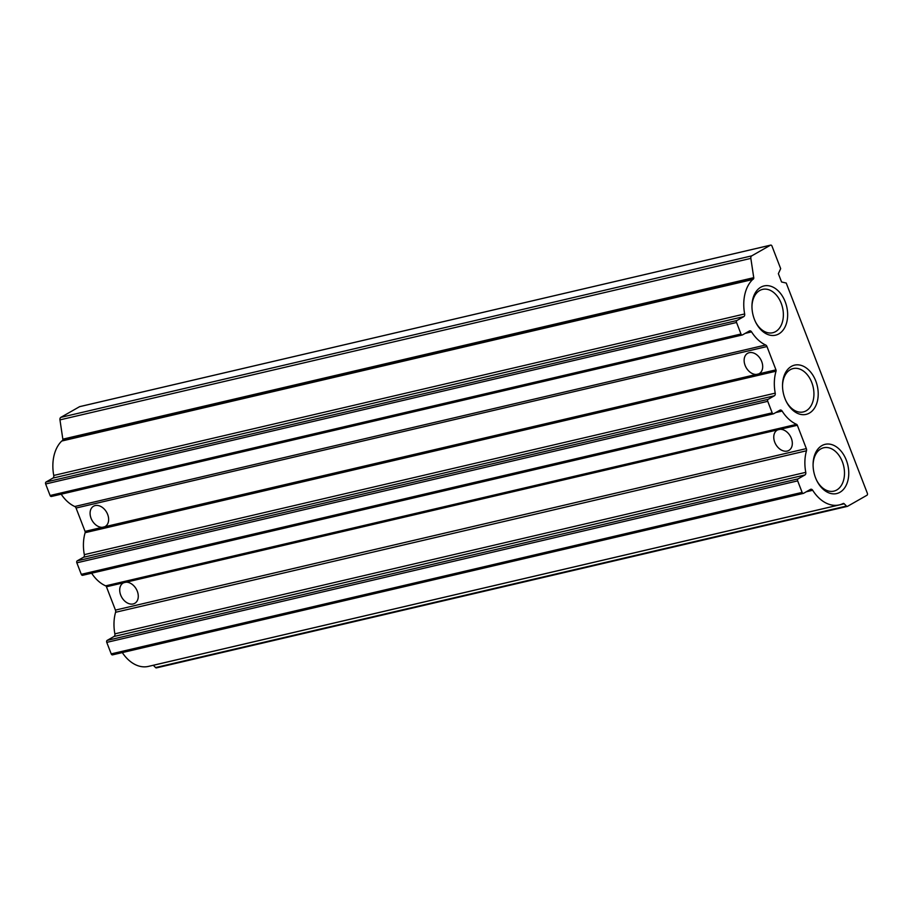 <?xml version="1.0" encoding="UTF-8"?>
<svg xmlns="http://www.w3.org/2000/svg" width="913" height="913" viewBox="0 0 913 913"><rect width="100%" height="100%" fill="white"/><g stroke="black" fill="none" stroke-linecap="round" stroke-linejoin="round"><path stroke-width="1.37" d="M753.739 277.666A1.564 1.073 76.8 0 1 753.236 279.161L752.62 279.538A36.919 25.313 76.8 0 0 744.654 313.958A2.602 1.78 76.8 0 1 743.81 316.594L736.939 320.509A1.564 1.073 76.8 0 0 736.551 322.483L740.991 334.01A1.564 1.073 76.8 0 0 742.497 334.9L749.368 330.997A2.602 1.78 76.8 0 1 749.699 330.86A2.602 1.78 76.8 0 1 751.57 331.887A36.919 25.313 76.8 0 0 765.665 345.011A2.602 1.78 76.8 0 1 766.966 346.541L775.959 369.856A1.564 1.073 76.8 0 1 776.039 371.192A36.919 25.313 76.8 0 0 775.217 393.149A2.602 1.78 76.8 0 1 774.372 395.786L768.13 399.335A1.564 1.073 76.8 0 0 767.742 401.321L772.181 412.836A1.564 1.073 76.8 0 0 773.688 413.737L779.919 410.188A2.602 1.78 76.8 0 1 780.261 410.051A2.602 1.78 76.8 0 1 782.133 411.078A36.919 25.313 76.8 0 0 796.558 424.351A1.564 1.073 76.8 0 1 797.346 425.275L806.339 448.603A2.602 1.78 76.8 0 1 806.476 450.782A36.919 25.313 76.8 0 0 805.768 472.341A2.602 1.78 76.8 0 1 804.924 474.977L798.065 478.891A1.564 1.073 76.8 0 0 797.665 480.877L802.116 492.392A1.564 1.073 76.8 0 0 803.611 493.294L810.482 489.379A2.602 1.78 76.8 0 1 810.812 489.254A2.602 1.78 76.8 0 1 812.696 490.281A36.919 25.313 76.8 0 0 839.321 504.9A36.919 25.313 76.8 0 0 843.156 503.508A1.564 1.073 76.8 0 1 844.228 503.782L846.454 506.064A1.564 1.073 76.8 0 0 847.549 506.316L866.951 495.257A1.564 1.073 76.8 0 0 867.35 493.271L786.23 283.041L781.574 281.98L778.367 273.683L780.672 268.65L771.976 246.088A1.564 1.073 76.8 0 0 770.469 245.186L751.719 255.868A2.602 1.78 76.8 0 0 750.851 258.379L753.739 277.666L62.837 439.164L59.961 419.877A2.602 1.78 76.8 0 1 60.829 417.367L79.568 406.684A1.564 1.073 76.8 0 1 79.979 406.593M758.714 373.896L756.363 374.444A11.698 8.343 60.3 0 1 745.122 365.417A11.698 8.343 60.3 0 1 747.621 353.308A11.698 8.343 60.3 0 1 760.666 359.345A11.698 8.343 60.3 0 1 759.205 373.645A11.698 8.343 60.3 0 1 758.714 373.896L775.959 369.856M776.039 371.192L85.137 532.69A1.564 1.073 76.8 0 0 85.057 531.366L76.064 508.039A2.602 1.78 76.8 0 0 74.775 506.51A36.919 25.313 76.8 0 1 61.194 494.195M104.664 526.778L102.313 527.326A11.698 8.343 60.3 0 1 91.072 518.299A11.698 8.343 60.3 0 1 93.571 506.201A11.698 8.343 60.3 0 1 106.604 512.227A11.698 8.343 60.3 0 1 105.155 526.527A11.698 8.343 60.3 0 1 104.664 526.778L756.363 374.444M123.7 582.745L126.04 582.197A11.698 8.343 60.3 0 1 137.144 590.859A11.698 8.343 60.3 0 1 134.782 603.322A11.698 8.343 60.3 0 1 120.699 595.093A11.698 8.343 60.3 0 1 123.198 582.996A11.698 8.343 60.3 0 1 123.7 582.745L106.444 586.774A1.564 1.073 76.8 0 0 105.657 585.849A36.919 25.313 76.8 0 1 91.631 573.204M777.75 429.852L780.09 429.304A11.698 8.343 60.3 0 1 791.194 437.978A11.698 8.343 60.3 0 1 788.832 450.44A11.698 8.343 60.3 0 1 774.749 442.212A11.698 8.343 60.3 0 1 777.248 430.103A11.698 8.343 60.3 0 1 777.75 429.852L126.04 582.197M753.236 279.161L62.346 440.659A1.564 1.073 76.8 0 0 62.837 439.164M62.346 440.659L61.73 441.036A36.919 25.313 76.8 0 0 53.753 475.456A2.602 1.78 76.8 0 1 52.908 478.092L46.049 482.007A1.564 1.073 76.8 0 0 45.65 483.981L50.089 495.508A1.564 1.073 76.8 0 0 51.596 496.398L742.086 335.003M752.62 279.538L61.73 441.036M85.137 532.69A36.919 25.313 76.8 0 0 84.316 554.648A2.602 1.78 76.8 0 1 83.471 557.284L77.24 560.833A1.564 1.073 76.8 0 0 76.84 562.819L81.291 574.334A1.564 1.073 76.8 0 0 82.798 575.236L773.277 413.84M106.444 586.774L115.449 610.101A2.602 1.78 76.8 0 1 115.586 612.281A36.919 25.313 76.8 0 0 114.867 633.839A2.602 1.78 76.8 0 1 114.022 636.475L107.163 640.39A1.564 1.073 76.8 0 0 106.764 642.375L111.215 653.891A1.564 1.073 76.8 0 0 112.721 654.792L803.2 493.385M122.308 652.578A36.919 25.313 76.8 0 0 148.431 666.399L839.321 504.9M844.228 503.782L153.327 665.28A1.564 1.073 76.8 0 0 153.304 665.257M153.327 665.28L155.552 667.563A1.564 1.073 76.8 0 0 156.659 667.814L847.138 506.407M760.791 287.218A25.29 17.347 -103.2 0 1 784.769 300.697A25.29 17.347 -103.2 0 1 780.216 332.983A25.29 17.347 -103.2 0 1 755.816 322.517A25.29 17.347 -103.2 0 1 751.958 306.038A25.29 17.347 -103.2 0 1 760.791 287.218M821.917 445.601A25.29 17.347 -103.2 0 1 845.883 459.091A25.29 17.347 -103.2 0 1 841.33 491.365A25.29 17.347 -103.2 0 1 816.93 480.911A25.29 17.347 -103.2 0 1 813.084 464.432A25.29 17.347 -103.2 0 1 821.917 445.601M791.354 366.41A25.29 17.347 -103.2 0 1 815.332 379.888A25.29 17.347 -103.2 0 1 810.778 412.174A25.29 17.347 -103.2 0 1 786.378 401.72A25.29 17.347 -103.2 0 1 782.521 385.229A25.29 17.347 -103.2 0 1 791.354 366.41M782.521 385.765A22.266 15.27 -103.2 0 1 790.293 369.697A22.266 15.27 -103.2 0 1 793.157 368.567A22.266 15.27 -103.2 0 1 813.095 386.781A22.266 15.27 -103.2 0 1 803.292 411.934A22.266 15.27 -103.2 0 1 786.139 401.229M813.084 464.968A22.266 15.27 -103.2 0 1 820.844 448.888A22.266 15.27 -103.2 0 1 823.709 447.758A22.266 15.27 -103.2 0 1 843.658 465.972A22.266 15.27 -103.2 0 1 833.854 491.137A22.266 15.27 -103.2 0 1 816.69 480.432M751.958 306.574A22.266 15.27 -103.2 0 1 759.73 290.505A22.266 15.27 -103.2 0 1 762.595 289.375A22.266 15.27 -103.2 0 1 782.532 307.578A22.266 15.27 -103.2 0 1 772.729 332.743A22.266 15.27 -103.2 0 1 755.576 322.038M102.313 527.326L85.057 531.366M796.558 424.351L105.657 585.849M797.346 425.275L780.09 429.304M751.719 255.868L60.829 417.367M770.469 245.186L79.568 406.684M750.851 258.379L59.961 419.877M744.654 313.958L53.753 475.456M743.81 316.594L52.908 478.092M736.939 320.509L46.049 482.007M736.551 322.483L45.65 483.981M740.991 334.01L50.089 495.508M751.57 331.887L745.156 333.393M765.665 345.011L74.775 506.51M766.966 346.541L76.064 508.039M775.217 393.149L84.316 554.648M774.372 395.786L83.471 557.284M768.13 399.335L77.24 560.833M767.742 401.321L76.84 562.819M772.181 412.836L81.291 574.334M782.133 411.078L775.719 412.585M806.339 448.603L115.449 610.101M806.476 450.782L115.586 612.281M805.768 472.341L114.867 633.839M804.924 474.977L114.022 636.475M798.065 478.891L107.163 640.39M797.665 480.877L106.764 642.375M802.116 492.392L111.215 653.891M812.696 490.281L806.27 491.776M846.454 506.064L155.552 667.563M742.303 334.98L51.402 496.478M773.494 413.817L82.592 575.316M803.417 493.374L112.516 654.872M847.355 506.384L156.454 667.882M770.663 245.118L79.762 406.616"/></g></svg>
